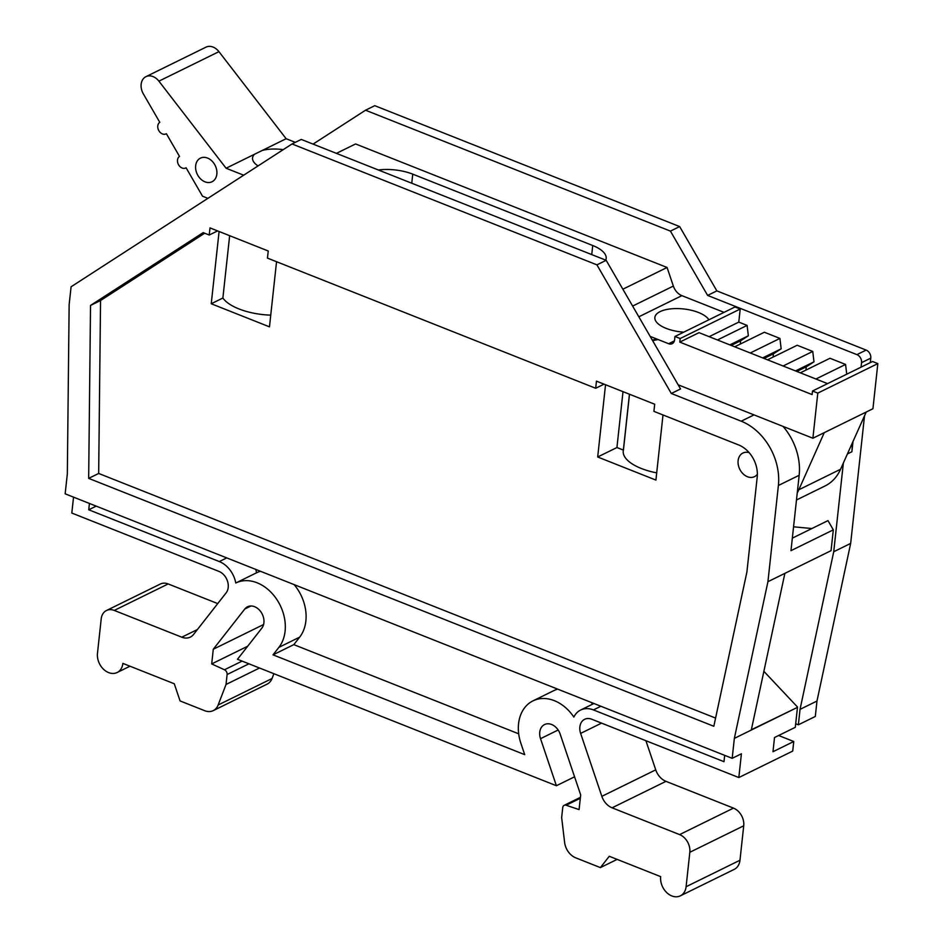 <?xml version="1.0" encoding="UTF-8"?>
<svg xmlns="http://www.w3.org/2000/svg" width="943" height="943" viewBox="0 0 943 943"><rect width="100%" height="100%" fill="white"/><g stroke="black" fill="none" stroke-linecap="round" stroke-linejoin="round"><path stroke-width="1.41" d="M757.359 474.246A13.155 9.972 63.8 0 1 754.518 476.651A13.155 9.972 63.8 0 1 743.06 473.822A13.155 9.972 63.8 0 1 738.121 460.644A13.155 9.972 63.8 0 1 742.907 453.041A13.155 9.972 63.8 0 1 749.155 452.664M656.705 472.867A44.062 18.436 -173.8 0 1 641.287 468.471A44.062 18.436 -173.8 0 1 623.264 451.037A44.062 18.436 -173.8 0 1 623.429 450.106L629.5 394.245M270.747 315.139A44.062 18.436 -173.8 0 1 238.956 308.927A44.062 18.436 -173.8 0 1 222.878 298.023L211.244 303.752L219.094 231.495M294.122 584.625A39.594 30.023 63.8 0 1 305.874 620.965A39.594 30.023 63.8 0 1 299.662 637.15L293.815 644.635L518.685 733.807M96.174 506.132L88.736 509.786L219.306 561.556A23.74 18 63.8 0 1 235.774 583.01A39.594 30.023 63.8 0 1 270.24 591.509A39.594 30.023 63.8 0 1 285.092 631.185A39.594 30.023 63.8 0 1 278.88 647.37L299.662 637.15M645.908 740.703L655.739 769.853A15.783 11.964 -116.2 0 0 665.97 781.346L612.078 807.821L679.597 834.602A14.475 10.974 63.8 0 1 689.828 852.283L686.091 886.726A15.783 11.964 63.8 0 1 680.339 895.85A15.783 11.964 63.8 0 1 666.595 892.467A15.783 11.964 63.8 0 1 660.678 876.648L609.272 856.268L600.396 867.607L575.737 857.835A15.783 11.964 63.8 0 1 564.609 842.394L561.651 817.557L562.735 807.621A3.949 2.994 63.8 0 1 564.173 805.334A3.949 2.994 63.8 0 1 566.13 805.251L579.085 809.601L580.676 794.925L560.154 734.067A13.155 9.972 -116.2 0 0 544.535 724.566A13.155 9.972 -116.2 0 0 539.75 732.169A13.155 9.972 -116.2 0 0 540.528 738.675L556.394 785.731L237.483 659.275L261.836 628.156A13.155 9.972 -116.2 0 0 261.117 612.196A13.155 9.972 -116.2 0 0 247.514 606.773A13.155 9.972 -116.2 0 0 244.791 609.013L213.283 649.244L211.692 663.919L224.481 669.778A3.949 2.994 63.8 0 1 227.11 674.528L248.917 663.813M601.563 723.116L580.629 733.406A13.155 9.972 63.8 0 1 579.862 726.9A13.155 9.972 63.8 0 1 584.648 719.297A13.155 9.972 63.8 0 1 591.732 719.226L738.829 777.551L741.41 753.787L732.181 758.325L734.349 738.381L797.472 707.356L795.692 723.741L798.367 724.802L800.041 709.36L833.73 551.726L843.372 462.966L840.578 469.249A52.619 39.889 63.8 0 1 825.042 485.963L796.481 499.99M258.052 165.921A27.618 11.552 -173.8 0 1 252.547 157.917A27.618 11.552 -173.8 0 1 254.551 154.239L286.13 138.715L295.289 142.358M683.734 332.16A27.618 11.552 -173.8 0 1 654.866 317.461A27.618 11.552 -173.8 0 1 660.1 311.626A27.618 11.552 -173.8 0 1 687.341 309.469A27.618 11.552 -173.8 0 1 708.888 319.807M195.661 165.732A13.155 9.972 -116.2 0 0 200.6 178.922A13.155 9.972 -116.2 0 0 212.057 181.74A13.155 9.972 -116.2 0 0 216.843 174.137A13.155 9.972 -116.2 0 0 211.904 160.958A13.155 9.972 -116.2 0 0 200.446 158.129A13.155 9.972 -116.2 0 0 195.661 165.732M207.896 198.336L202.521 196.203L186.089 167.783A6.577 4.986 63.8 0 1 185.7 168.007A6.577 4.986 63.8 0 1 179.972 166.593A6.577 4.986 63.8 0 1 177.508 160.004A6.577 4.986 63.8 0 1 179.512 156.42L166.357 133.682A6.577 4.986 63.8 0 1 165.98 133.906A6.577 4.986 63.8 0 1 160.251 132.492A6.577 4.986 63.8 0 1 157.776 125.902A6.577 4.986 63.8 0 1 159.791 122.319L143.348 93.899A13.155 9.972 63.8 0 1 145.953 76.654A13.155 9.972 63.8 0 1 158.895 81.157L226.084 168.231L254.551 154.239M605.76 260.162A32.887 13.756 6.2 0 0 606.184 258.523A32.887 13.756 6.2 0 0 592.734 245.522L412.739 174.149A32.887 13.756 6.2 0 0 378.367 169.988M734.703 346.8L764.349 332.242L779.92 338.419L781.158 348.816L773.437 353.802L773.083 357.091M729.858 344.879L748.341 335.802L740.62 340.788L740.267 344.077M827.553 383.624L699.011 332.655L679.773 342.109L680.162 338.537L674.952 336.474L734.998 306.97L740.208 309.033L738.782 322.105L747.104 325.406L748.341 335.802M747.104 325.406L717.458 339.963M767.519 359.825L797.165 345.256L812.748 351.433L813.986 361.829L806.265 366.827L805.911 370.104M762.675 357.904L781.158 348.816M779.92 338.419L750.286 352.988M800.348 372.839L829.993 358.269L845.565 364.446L846.731 374.194M795.503 370.917L813.986 361.829M812.748 351.433L783.103 366.002M845.565 364.446L815.919 379.015M680.162 338.537L740.208 309.033M738.782 322.105L709.136 336.675M731.202 345.421L740.62 340.788M764.03 358.434L773.437 353.802M796.847 371.448L806.265 366.827M674.952 336.474L674.587 339.881A6.577 4.986 63.8 0 1 672.194 343.688A6.577 4.986 63.8 0 1 668.646 343.724L650.163 336.392M812.501 391.015L872.546 361.511L877.839 363.609L817.793 393.113L812.501 391.015L812.112 394.587L679.773 342.109M336.427 153.355L355.57 143.949L667.078 267.482L673.349 286.071A13.155 9.972 -116.2 0 0 681.872 295.642L724.024 312.357M667.078 267.482L622.863 289.206M247.691 646.226L211.692 663.919M145.953 76.654L205.998 47.15A13.155 9.972 63.8 0 1 218.941 51.653L286.13 138.715M262.284 150.432A27.618 11.552 -173.8 0 1 283.218 149.654M226.084 168.231L243.683 175.209M864.531 415.804L850.669 543.404L816.98 701.038L815.294 716.48L798.367 724.802M612.078 807.821A15.783 11.964 63.8 0 1 601.846 796.34L655.739 769.853M617.135 859.379L600.396 867.607M263.592 624.525L213.283 649.244M259.514 668.009L226.025 684.465L227.11 674.528M213.236 710.621L267.117 684.135A15.783 11.964 -116.2 0 0 272.032 678.524L218.139 705.01A15.783 11.964 63.8 0 1 213.236 710.621A15.783 11.964 63.8 0 1 204.725 710.704L180.066 700.932L174.278 683.769L122.873 663.389A15.783 11.964 63.8 0 1 117.132 672.512A15.783 11.964 63.8 0 1 103.388 669.129A15.783 11.964 63.8 0 1 97.471 653.31L101.207 618.867A14.475 10.974 63.8 0 1 106.476 610.51A14.475 10.974 63.8 0 1 114.268 610.427L181.799 637.197A15.783 11.964 63.8 0 0 190.309 637.114A15.783 11.964 63.8 0 0 193.574 634.439L226.143 592.841A13.155 9.972 -116.2 0 0 218.906 571.387L71.809 513.051L73.542 497.15M840.578 469.249L798.815 489.771L824.253 432.66L866.204 412.044L843.372 462.966M877.839 363.609L872.935 408.732L866.204 412.044M817.793 393.113L812.89 438.236L824.253 432.66M678.17 384.815L812.89 438.236M816.98 701.038L800.041 709.36M365.53 110.213L374.76 105.675L679.655 226.579L716.857 290.88L866.145 350.089L856.904 354.627L707.615 295.418L670.426 231.118L365.53 110.213L313.088 144.102M861.065 367.145L861.56 362.666L870.79 358.128A6.577 4.986 -116.2 0 0 866.145 350.089M870.79 358.128L870.306 362.607M798.815 489.771A52.619 39.889 63.8 0 1 797.259 492.894M293.815 644.635L273.022 654.843L278.88 647.37M557.714 689.144A39.594 30.023 63.8 0 0 553.753 690.653L532.972 700.873A39.594 30.023 63.8 0 0 520.89 743.332L524.709 754.648L273.022 654.843M795.692 723.741L795.303 727.312L774.521 737.52L772.977 751.724L793.758 741.504L792.721 751.076L738.829 777.551M580.629 733.406L601.846 796.34M665.97 781.346L733.489 808.116A14.475 10.974 63.8 0 1 743.721 825.797L739.972 860.24A15.783 11.964 63.8 0 1 734.232 869.363L680.339 895.85M574.57 776.808L556.394 785.731M226.025 684.465L218.139 705.01M273.883 673.703L272.032 678.524M106.476 610.51L160.357 584.023A14.475 10.974 63.8 0 1 168.16 583.941L217.727 603.591M778.623 735.505L793.758 741.504M679.655 226.579L670.426 231.118M707.615 295.418L716.857 290.88M861.56 362.666A6.577 4.986 -116.2 0 0 856.904 354.627M852.154 443.611A52.619 39.889 63.8 0 1 851.883 451.744L852.967 441.772M850.669 543.404L833.73 551.726M793.57 526.819L811.899 528.528M792.344 538.135L827.989 520.619L833.317 529.848L831.054 550.665L784.871 573.368L751.347 729.764L797.472 707.356M532.972 700.873A39.594 30.023 63.8 0 1 573.851 717.069A23.74 18 63.8 0 1 580.629 710.044A23.74 18 63.8 0 1 593.418 709.914L723.988 761.685L724.684 755.355M591.332 702.476A39.594 30.023 63.8 0 1 592.664 704.126M255.718 569.395A23.74 18 63.8 0 1 256.555 572.79L235.774 583.01M256.555 572.79A39.594 30.023 63.8 0 1 260.504 571.293M88.736 509.786L89.42 503.456M732.181 758.325L65.161 493.826L67.33 473.881L69.145 304.589L71.09 286.778L292.024 143.961L301.265 139.423L606.16 260.315L680.551 388.94L671.31 393.479L741.198 421.191A52.619 39.889 63.8 0 1 778.388 485.492L767.932 581.69L784.871 573.368M763.877 671.322L797.53 707.061M778.388 485.492L799.169 475.284A52.619 39.889 -116.2 0 0 783.055 426.413M799.169 475.284L790.977 550.653L833.317 529.848M292.024 143.961L596.919 264.865L606.16 260.315M596.919 264.865L671.31 393.479M767.932 581.69L734.349 738.381M623.37 450.082L616.934 447.536L623.005 391.663M90.528 305.438L88.666 478.372L713.827 726.275L746.903 572L757.205 477.099A26.31 19.944 63.8 0 0 738.617 444.943L653.912 411.36L654.69 404.229L596.459 381.137L595.681 388.268L267.458 258.111L268.236 250.991L210.006 227.9L209.228 235.019L203.181 232.626L90.528 305.438L100.547 300.522L98.673 473.457L715.584 718.083M229.656 235.691L222.878 298.023M217.609 230.905L209.228 235.019M616.934 447.536L597.685 456.99L605.536 384.744M595.681 388.268L604.05 384.155M276.547 261.718L269.474 326.844L211.244 303.752M204.666 233.216L100.547 300.522M88.666 478.372L98.673 473.457M663 414.955L655.915 480.081L597.685 456.99M592.734 245.522L591.744 254.61M632.623 306.074L673.349 286.071M412.739 174.149L411.761 183.237M638.824 316.801L681.872 295.642M674.386 340.894L668.646 343.724M580.31 798.285L566.13 805.251M242.115 661.114L224.481 669.778M158.895 81.157L218.941 51.653M197.417 629.523L181.799 637.197M733.489 808.116L679.597 834.602M743.721 825.797L689.828 852.283M739.972 860.24L686.091 886.726M558.162 730L540.528 738.675M244.791 609.013L250.944 605.984M114.268 610.427L168.16 583.941M847.58 453.866L851.883 451.744M593.418 709.914L600.868 706.26M226.744 557.902L219.306 561.556M754.011 414.896L741.198 421.191M658.084 339.539L652.639 340.671M642.042 342.863L641.7 342.274M652.273 340.046L656.906 339.067M564.173 805.334L580.416 797.354M117.132 672.512L129.981 666.206M593.925 703.513L580.629 710.044M629.441 394.221L623.264 451.037"/></g></svg>

